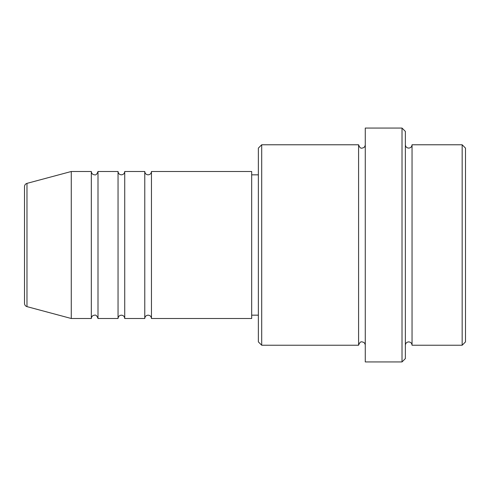 <?xml version="1.0" encoding="UTF-8"?>
<svg xmlns="http://www.w3.org/2000/svg" width="490" height="490" viewBox="0 0 490 490"><rect width="100%" height="100%" fill="white"/><g stroke="black" fill="none" stroke-linecap="round" stroke-linejoin="round"><path stroke-width="0.73" d="M24.5 303.402L24.5 186.598C24.598 184.963 25.425 183.885 26.975 183.37L26.975 306.63C25.425 306.115 24.598 305.037 24.5 303.402M151.453 171.5L151.453 318.5L251.682 318.5L251.682 171.5L151.453 171.5C151.257 173.527 150.142 174.642 148.115 174.838C146.087 174.642 144.973 173.527 144.771 171.5L144.771 318.5L124.73 318.5L124.73 171.5L144.771 171.5M118.047 171.5L118.047 318.5L98 318.5L98 171.5L118.047 171.5C118.243 173.527 119.358 174.642 121.385 174.838C123.413 174.642 124.527 173.527 124.73 171.5M91.318 171.5L91.318 318.5L71.27 318.5L71.27 171.5L91.318 171.5C91.514 173.527 92.628 174.642 94.662 174.838C95.911 175.267 97.026 174.152 98 171.5M462.162 144.771L465.5 148.115L465.5 341.885L462.162 345.23L462.162 144.771L412.047 144.771L412.047 345.23L462.162 345.23M261.703 345.23L258.365 341.885L258.365 148.115L261.703 144.771L261.703 345.23L358.588 345.23L358.588 144.771C359.568 147.429 360.683 148.537 361.932 148.115C363.96 147.919 365.075 146.804 365.271 144.771M402.021 128.068L405.365 131.412L405.365 358.588L402.021 361.932L402.021 128.068L365.271 128.068L365.271 361.932L402.021 361.932M405.365 144.771C405.561 146.804 406.676 147.919 408.703 148.115C410.736 147.919 411.845 146.804 412.047 144.771M251.682 315.162L258.365 315.162M26.975 306.63L71.27 318.5M26.975 183.37L71.27 171.5M261.703 144.771L358.588 144.771M251.682 174.838L258.365 174.838M358.588 345.23C359.568 342.571 360.683 341.463 361.932 341.885C363.96 342.081 365.075 343.196 365.271 345.23M412.047 345.23C411.845 343.196 410.736 342.081 408.703 341.885C406.676 342.081 405.561 343.196 405.365 345.23M98 318.5C97.026 315.848 95.911 314.733 94.662 315.162C92.628 315.358 91.514 316.473 91.318 318.5M124.73 318.5C124.527 316.473 123.413 315.358 121.385 315.162C119.358 315.358 118.243 316.473 118.047 318.5M151.453 318.5C151.257 316.473 150.142 315.358 148.115 315.162C146.087 315.358 144.973 316.473 144.771 318.5"/></g></svg>
